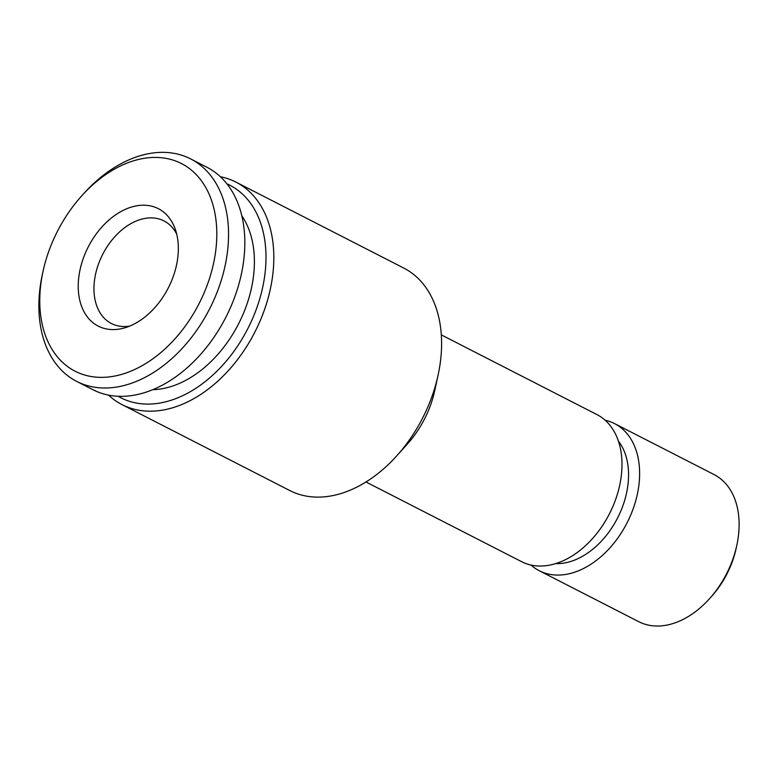 <?xml version="1.0" encoding="UTF-8"?>
<svg xmlns="http://www.w3.org/2000/svg" width="778" height="778" viewBox="0 0 778 778"><rect width="100%" height="100%" fill="white"/><g stroke="black" fill="none" stroke-linecap="round" stroke-linejoin="round"><path stroke-width="1.17" d="M129.586 326.138A57.63 39.289 117.1 0 1 111.41 323.512A57.63 39.289 117.1 0 1 94.498 280.362A57.63 39.289 117.1 0 1 144.572 218.492A57.63 39.289 117.1 0 1 163.954 220.913A57.63 39.289 117.1 0 1 176.713 234.129M120.415 328.88A65.965 44.968 117.1 0 1 78.85 276.725A65.965 44.968 117.1 0 1 136.16 205.907A65.965 44.968 117.1 0 1 175.167 228.927A65.965 44.968 117.1 0 1 124.461 327.917A65.965 44.968 117.1 0 1 120.415 328.88M142.218 158.663A116.651 79.512 117.1 0 1 215.71 250.905A116.651 79.512 117.1 0 1 114.356 376.124A116.651 79.512 117.1 0 1 43.023 271.376A116.651 79.512 117.1 0 1 81.69 195.881A116.651 79.512 117.1 0 1 142.218 158.663M81.69 195.881L83.791 193.557A124.986 85.191 117.1 0 1 148.637 153.674A124.986 85.191 117.1 0 1 190.688 158.926A124.986 85.191 117.1 0 1 221.03 281.082A124.986 85.191 117.1 0 1 118.791 386.676A124.986 85.191 117.1 0 1 76.74 381.424A124.986 85.191 117.1 0 1 42.362 274.44L43.023 271.376M190.688 158.926L206.967 167.27A124.986 85.191 117.1 0 1 237.309 289.416A124.986 85.191 117.1 0 1 135.071 395.01A124.986 85.191 117.1 0 1 93.02 389.759L76.74 381.424M152.78 389.681A104.155 70.993 -62.9 0 0 162.933 388.592A104.155 70.993 -62.9 0 0 241.55 317.696A104.155 70.993 -62.9 0 0 241.832 215.807M605.196 420.256A82.633 56.327 117.1 0 1 614.601 423.631L714.087 474.58A82.633 56.327 117.1 0 1 736.815 545.31L736.153 548.373A74.299 50.648 117.1 0 1 711.52 596.454L709.429 598.788A82.633 56.327 117.1 0 1 666.552 625.152A82.633 56.327 117.1 0 1 638.748 621.68L539.261 570.721A82.633 56.327 117.1 0 1 531.034 565.061M736.815 545.31A82.633 56.327 117.1 0 1 709.429 598.788M614.601 423.631A82.633 56.327 117.1 0 1 634.654 504.387A82.633 56.327 117.1 0 1 567.065 574.193A82.633 56.327 117.1 0 1 539.261 570.721M618.413 441.107A72.218 49.228 117.1 0 1 620.338 512.177A72.218 49.228 117.1 0 1 565.149 562.864A72.218 49.228 117.1 0 1 555.667 563.612M220.417 176.742A124.986 85.191 117.1 0 1 235.958 182.11L403.733 268.04A124.986 85.191 117.1 0 1 438.111 375.025L434.737 390.595A82.633 56.327 117.1 0 1 407.341 444.073L396.683 455.908A124.986 85.191 117.1 0 1 331.827 495.79A124.986 85.191 117.1 0 1 289.776 490.539L122.01 404.609A124.986 85.191 117.1 0 1 108.56 395.136M441.311 334.88L596.969 414.596A82.633 56.327 117.1 0 1 617.022 495.353A82.633 56.327 117.1 0 1 549.433 565.159A82.633 56.327 117.1 0 1 521.63 561.687L365.981 481.971M438.111 375.025A124.986 85.191 117.1 0 1 396.683 455.908M235.958 182.11A124.986 85.191 117.1 0 1 266.3 304.266A124.986 85.191 117.1 0 1 164.061 409.86A124.986 85.191 117.1 0 1 122.01 404.609M226.933 183.832A119.433 81.408 117.1 0 1 259.482 299.734A119.433 81.408 117.1 0 1 161.104 402.829A119.433 81.408 117.1 0 1 118.13 396.274"/></g></svg>
